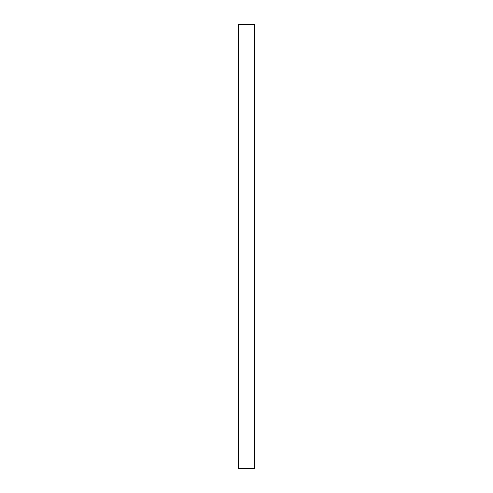 <?xml version="1.0" encoding="UTF-8"?>
<svg xmlns="http://www.w3.org/2000/svg" width="493" height="493" viewBox="0 0 493 493"><rect width="100%" height="100%" fill="white"/><g stroke="black" fill="none" stroke-linecap="round" stroke-linejoin="round"><path stroke-width="0.74" d="M254.53 468.35L254.53 24.65L238.47 24.65L238.47 468.35L254.53 468.35"/></g></svg>
